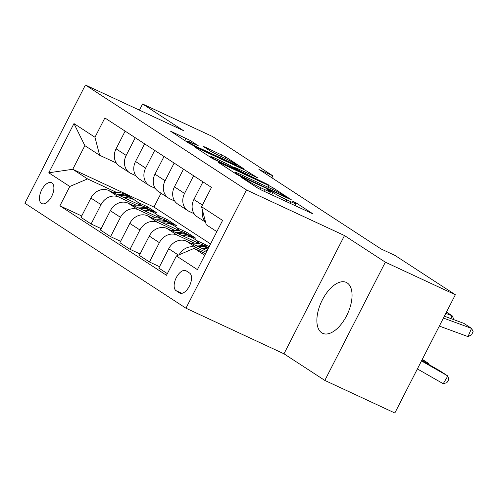 <?xml version="1.0" encoding="UTF-8"?>
<svg xmlns="http://www.w3.org/2000/svg" width="498" height="498" viewBox="0 0 498 498"><rect width="100%" height="100%" fill="white"/><g stroke="black" fill="none" stroke-linecap="round" stroke-linejoin="round"><path stroke-width="0.75" d="M242.289 177.643L241.43 177.444L257.659 188.02L261.936 190.292L313.03 213.922L296.41 203.022L292.282 200.999L294.66 202.599A11.298 0.71 27.1 0 1 295.924 203.651A11.298 0.71 27.1 0 1 290.751 201.69L286.63 199.773A11.298 0.71 27.1 0 1 272.948 192.496L267.849 189.533L266.723 189.103L269.094 190.703A11.298 0.71 27.1 0 1 270.358 191.761A11.298 0.71 27.1 0 1 265.191 189.8L261.064 187.883A11.298 0.71 27.1 0 1 247.382 180.6L242.289 177.643M321.708 332.789A28.056 14.38 -65.1 0 0 322.629 333.305A28.056 14.38 -65.1 0 0 347.062 314.854A28.056 14.38 -65.1 0 0 347.218 282.939A28.056 14.38 -65.1 0 0 346.297 282.422A28.056 14.38 -65.1 0 0 321.87 300.873A28.056 14.38 -65.1 0 0 321.708 332.789M41.44 203.377A11.51 5.901 -65.1 0 0 41.813 203.589A11.51 5.901 -65.1 0 0 51.842 196.019A11.51 5.901 -65.1 0 0 51.904 182.922A11.51 5.901 -65.1 0 0 51.524 182.716A11.51 5.901 -65.1 0 0 41.502 190.28A11.51 5.901 -65.1 0 0 41.44 203.377M190.205 140.448L170.428 131.105L188.848 143.181L193.124 145.453L244.219 169.083L225.806 157.007L204.759 146.935L203.539 146.655L211.252 151.678L223.845 157.822A9.443 0.591 27.1 0 1 232.311 162.149A9.443 0.591 27.1 0 1 236.338 164.788A9.443 0.591 27.1 0 1 232.012 163.145L199.443 147.993A9.443 0.591 27.1 0 1 190.971 143.667A9.443 0.591 27.1 0 1 186.943 141.027A9.443 0.591 27.1 0 1 191.269 142.665L198.31 145.808L190.205 140.448L189.483 141.862M183.426 130.607L142.577 103.989L212.59 136.558L272.892 175.85L258.892 169.339L381.045 248.938L395.051 255.455L455.353 294.748L385.34 262.178L344.492 235.56L246.473 189.962L85.407 85.009L183.426 130.607M219.55 162.672L218.329 162.392L236.351 174.132L240.627 176.41L291.722 200.04L273.309 187.964L269.032 185.692L219.55 162.672L219.357 163.058M212.602 158.657L194.183 146.58L245.277 170.216L257.665 177.842L235.977 167.894L234.757 167.614L239.874 170.945L268.316 184.764L212.602 158.657M189.614 273.085L186.19 270.856A11.149 5.715 -65.1 0 0 185.829 270.651A11.149 5.715 -65.1 0 0 176.118 277.984A11.149 5.715 -65.1 0 0 176.055 290.67L179.479 292.899A11.149 5.715 -65.1 0 0 179.84 293.104A11.149 5.715 -65.1 0 0 189.551 285.771A11.149 5.715 -65.1 0 0 189.614 273.085M246.473 189.962L185.959 308.206L24.9 203.252L85.407 85.009M216.842 231.638L206.234 224.723L201.578 206.732L211.469 187.397L104.873 117.933L94.981 137.267L99.637 155.264L84.859 145.628L72.758 169.276L87.536 178.913L116.657 192.458M201.578 206.732L222.587 220.421L197.401 269.636L176.392 255.947L194.133 248.371L205.562 253.687M81.722 215.97L59.903 205.817L166.5 275.282L176.392 255.947M59.903 205.817L69.795 186.482L48.785 172.794L73.972 123.579L94.981 137.267M344.492 235.56L283.978 353.804L324.827 380.422L385.34 262.178M324.827 380.422L394.839 412.991L455.353 294.748M142.577 103.989L139.428 110.139M283.978 353.804L185.959 308.206M271.889 177.811L272.892 175.85M194.133 248.371L204.74 255.287M161.053 193.218L153.969 207.062L210.554 243.933M153.969 207.062L72.758 169.276L48.785 172.794M137.934 202.356L147.75 206.925L147.115 208.164M148.242 208.892L157.088 213.007L147.75 206.925M101.169 228.644L91.115 223.969L81 217.377L90.891 198.042A14.386 12.319 -56.9 0 1 108.639 190.466L141.737 205.867M91.115 223.969L101.007 204.634A14.386 12.319 -56.9 0 1 118.754 197.059L136.103 205.132M157.38 215.03L167.204 219.599L166.562 220.844M167.695 221.566L176.541 225.681L167.204 219.599M120.622 241.318L110.568 236.643L100.453 230.051L110.344 210.716A14.386 12.319 -56.9 0 1 128.092 203.147L161.19 218.541M110.568 236.643L120.46 217.309A14.386 12.319 -56.9 0 1 138.207 209.733L155.557 217.807M176.834 227.704L186.65 232.273L186.015 233.518M187.148 234.247L195.988 238.355L186.65 232.273M140.075 253.992L130.022 249.317L119.906 242.725L129.797 223.39A14.386 12.319 -56.9 0 1 147.539 215.821L180.643 231.215M130.022 249.317L139.913 229.983A14.386 12.319 -56.9 0 1 157.654 222.413L175.01 230.481M196.287 240.378L206.104 244.948L205.469 246.193M209.048 246.865L206.104 244.948M159.528 266.673L149.468 261.992L139.353 255.399L149.251 236.064A14.386 12.319 -56.9 0 1 166.992 228.495L200.09 243.896M206.602 246.921L208.556 247.83M149.468 261.992L159.366 242.657A14.386 12.319 -56.9 0 1 177.107 235.087L194.463 243.161M167.34 273.639L158.806 268.08L168.704 248.745A14.386 12.319 -56.9 0 1 186.445 241.169L207.056 250.762M179.112 254.783A14.386 12.319 -56.9 0 1 196.561 247.761L206.278 252.281M194.158 213.742L189.209 211.438A14.386 12.319 -56.9 0 1 187.895 210.71A14.386 12.319 -56.9 0 1 184.553 193.442L193.604 175.75M174.705 201.061L169.756 198.758A14.386 12.319 -56.9 0 1 168.442 198.03A14.386 12.319 -56.9 0 1 165.099 180.768L174.151 163.076M155.258 188.387L150.309 186.084A14.386 12.319 -56.9 0 1 148.995 185.356A14.386 12.319 -56.9 0 1 145.646 168.094L154.697 150.402M135.805 175.713L130.856 173.41A14.386 12.319 -56.9 0 1 129.542 172.681A14.386 12.319 -56.9 0 1 126.193 155.413L135.244 137.728M116.351 163.039L99.637 155.264M205.493 221.847A14.386 12.319 -56.9 0 1 202.518 210.368M205.593 222.239L197.233 216.792A14.386 12.319 -56.9 0 1 193.884 199.524L202.941 181.838M187.895 210.71L177.78 204.118A14.386 12.319 -56.9 0 1 174.437 186.85L183.488 169.158M168.442 198.03L158.327 191.444A14.386 12.319 -56.9 0 1 154.984 174.176L164.035 156.484M148.995 185.356L138.88 178.763A14.386 12.319 -56.9 0 1 135.531 161.501L144.582 143.81M129.542 172.681L119.427 166.089A14.386 12.319 -56.9 0 1 116.078 148.827L125.129 131.136M87.536 178.913L69.795 186.482M73.972 123.579L84.859 145.628M238.523 174.829L284.949 196.629L286.076 197.059L283.586 195.384A11.298 0.71 27.1 0 0 269.904 188.107L240.217 174.294A11.298 0.71 27.1 0 0 235.044 172.333A11.298 0.71 27.1 0 0 236.307 173.385L238.523 174.829L238.305 175.246M215.155 158.208A9.443 0.591 27.1 0 0 210.835 156.571A9.443 0.591 27.1 0 0 214.862 159.211A9.443 0.591 27.1 0 0 223.328 163.531L236.419 169.488L230.91 165.822L215.155 158.208M417.386 368.937L443.239 383.721L447.827 375.99L421.482 360.925M443.239 383.721L446.93 382.632L448.76 379.538L447.827 375.99L440.045 370.917L421.731 360.446M444.372 316.199L463.775 323.327L471.556 328.394L473.1 331.487L471.668 334.768L467.983 336.598L439.317 326.078M467.983 336.598L471.556 328.394L443.419 318.066M427.963 364.007L428.373 363.316L422.099 359.724M201.634 248.234A27.515 23.568 -56.9 0 1 207.965 248.988M191.207 243.385A27.515 23.568 -56.9 0 1 205.967 246.504L208.419 248.104A27.515 23.568 123.1 0 0 195.104 245.197M197.606 246.361A27.515 23.568 -56.9 0 1 208.326 248.278M428.66 364.411L428.373 363.316L422.292 359.351M182.181 235.56A27.515 23.568 -56.9 0 1 194.295 238.903A27.515 23.568 -56.9 0 1 199.3 243.522M171.754 230.711A27.515 23.568 -56.9 0 1 186.513 233.83L189.47 235.759A27.515 23.568 123.1 0 0 175.651 232.522M178.153 233.686A27.515 23.568 -56.9 0 1 191.338 236.973L194.295 238.903M190.385 236.388A27.515 23.568 123.1 0 0 189.47 235.759M162.734 222.886A27.515 23.568 -56.9 0 1 174.842 226.223A27.515 23.568 -56.9 0 1 179.846 230.848M152.301 218.031A27.515 23.568 -56.9 0 1 167.06 221.156L170.017 223.079A27.515 23.568 123.1 0 0 156.204 219.848M158.7 221.012A27.515 23.568 -56.9 0 1 171.885 224.299L174.842 226.223M170.932 223.714A27.515 23.568 123.1 0 0 170.017 223.079M450.858 318.583L452.103 315.72L446.488 312.059M445.803 313.404L452.103 315.72L453.647 318.807L453.348 319.498M143.281 210.212A27.515 23.568 -56.9 0 1 155.388 213.549A27.515 23.568 -56.9 0 1 160.393 218.174M132.848 205.357A27.515 23.568 -56.9 0 1 147.607 208.481L150.564 210.405A27.515 23.568 123.1 0 0 136.751 207.174M139.247 208.338A27.515 23.568 -56.9 0 1 152.432 211.625L155.388 213.549M151.485 211.04A27.515 23.568 123.1 0 0 150.564 210.405M123.828 197.532A27.515 23.568 -56.9 0 1 135.935 200.875A27.515 23.568 -56.9 0 1 140.94 205.493M113.395 192.682A27.515 23.568 -56.9 0 1 128.154 195.801L131.111 197.731A27.515 23.568 123.1 0 0 117.298 194.5M119.8 195.658A27.515 23.568 -56.9 0 1 132.978 198.945L135.935 200.875M132.032 198.366A27.515 23.568 123.1 0 0 131.111 197.731M108.639 190.466L118.754 197.059M128.092 203.147L138.207 209.733M147.539 215.821L157.654 222.413M166.992 228.495L177.107 235.087M186.445 241.169L196.561 247.761M193.884 199.524L202.418 205.083M168.704 248.745L178.427 255.076M149.251 236.064L159.366 242.657M174.437 186.85L184.553 193.442M129.797 223.39L139.913 229.983M154.984 174.176L165.099 180.768M110.344 210.716L120.46 217.309M135.531 161.501L145.646 168.094M90.891 198.042L101.007 204.634M116.078 148.827L126.193 155.413M180.232 293.254L179.479 292.899M181.789 293.334L176.055 290.67M247.108 181.141L247.382 180.6M260.255 189.464L261.064 187.883M264.357 191.419L265.191 189.8M269.474 193.803L270.844 191.126M271.74 194.855L272.948 192.496M285.802 201.391L286.63 199.773M289.923 203.315L290.751 201.69M295.04 205.693L296.41 203.022M245.004 179.772L245.284 179.236M268.198 187.31L269.032 185.692M272.58 189.383L273.309 187.964M241.349 176.746L241.518 176.423M284.781 196.947L284.949 196.629M236.033 173.927L236.307 173.385M195.602 147.582L195.801 147.196M244.45 171.835L245.277 170.216M248.844 173.877L249.554 172.489M234.483 168.15L234.757 167.614M239.594 171.499L239.874 170.945M243.989 173.541L244.151 173.223M264.88 183.264L265.042 182.94M223.166 163.854L223.328 163.531M234.639 169.196L234.807 168.872M199.275 148.317L199.443 147.993M231.85 163.469L232.012 163.145M204.56 147.321L204.759 146.935M220.695 156.36L221.529 154.735M225.084 158.408L225.806 157.007M171.847 132.101L172.047 131.715M184.739 140.498L185.928 138.176M269.343 193.741L270.358 191.761M294.909 205.63L295.924 203.651M285.871 197.457L286.076 197.059M234.683 173.043L235.044 172.333M234.06 167.876L234.365 167.284M210.473 157.275L210.835 156.571M236.201 169.918L236.419 169.488M186.594 141.712L186.943 141.027M236.021 165.404L236.338 164.788"/></g></svg>
